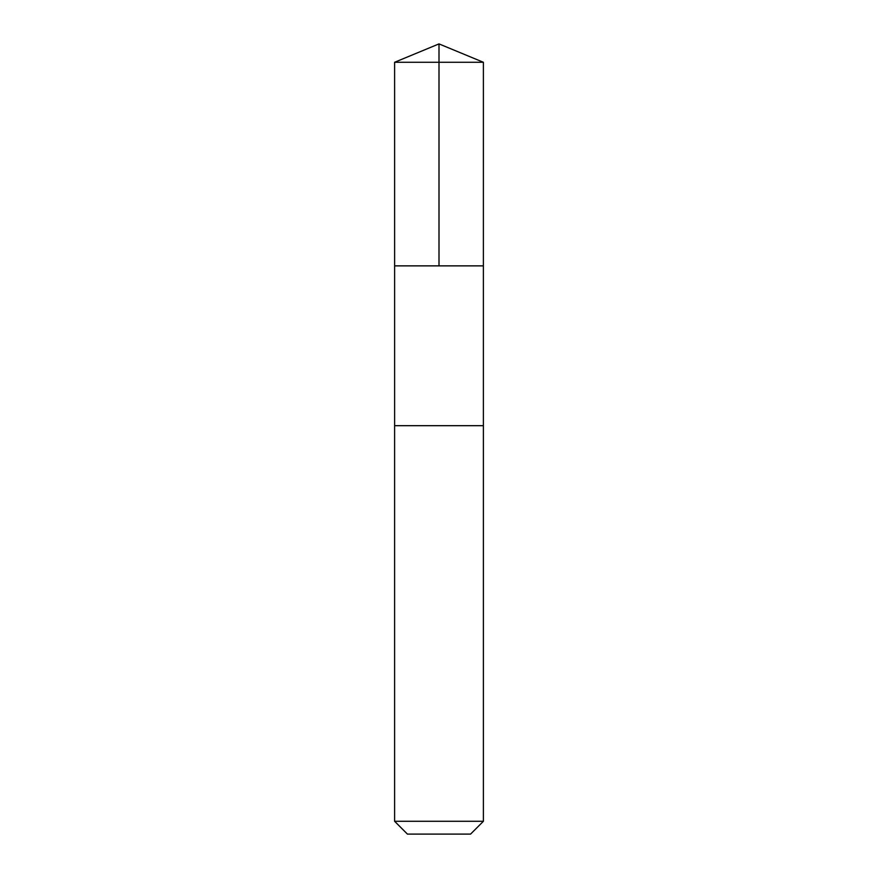 <?xml version="1.0" encoding="UTF-8"?>
<svg xmlns="http://www.w3.org/2000/svg" width="878" height="878" viewBox="0 0 878 878"><rect width="100%" height="100%" fill="white"/><g stroke="black" fill="none" stroke-linecap="round" stroke-linejoin="round"><path stroke-width="1.32" d="M398.941 265.869L483.383 265.869L483.394 62.283L394.606 62.283L394.617 265.869L483.383 265.869L483.383 425.687L394.617 425.687L394.617 265.869L398.941 265.869M483.394 425.687L394.606 425.687L394.606 821.281L483.394 821.281L483.394 425.687M483.394 821.281L470.575 834.1L407.425 834.1L394.606 821.281M439 265.869L439 43.9L394.606 62.283M439 43.9L483.394 62.283"/></g></svg>
